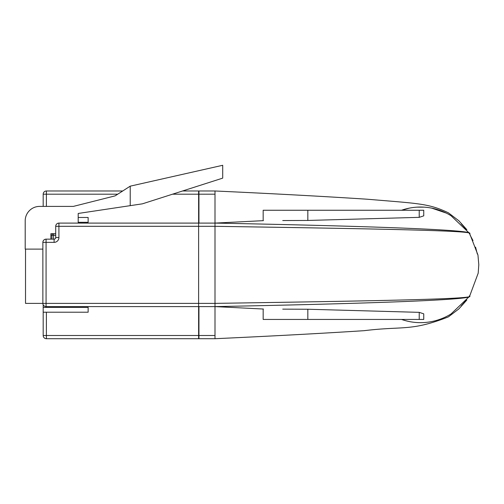 <?xml version="1.0" encoding="UTF-8"?>
<svg xmlns="http://www.w3.org/2000/svg" width="504" height="504" viewBox="0 0 504 504"><rect width="100%" height="100%" fill="white"/><g stroke="black" fill="none" stroke-linecap="round" stroke-linejoin="round"><path stroke-width="0.76" d="M43.186 304.781L43.186 312.215L46.393 312.215L46.393 335.5L198.941 335.5L198.941 306.596M43.186 206.394L43.186 194.191A3.213 3.213 0 0 1 46.393 190.984L122.724 190.984M198.941 335.5L198.941 338.713L46.393 338.713A3.213 3.213 0 0 1 43.186 335.5L43.186 312.215M46.393 312.215L88.143 312.215L88.143 307.396L43.186 307.396M198.941 223.096L198.941 194.191L172.526 194.191M78.189 222.296L88.143 222.296L88.143 217.476L78.189 217.476M51.962 235.141L50.891 235.141M182.561 190.984L198.941 190.984L198.941 194.191M25.521 249.108L25.521 303.383L42.865 303.383L42.865 242.367L46.072 242.367L46.072 303.383L198.62 303.383L198.62 190.984L215 190.984L215 223.096C357.481 225.855 479.487 229.748 469.293 233.78C479.997 230.454 358.539 228.564 215 226.309L58.918 226.309L58.918 237.548A4.82 4.82 0 0 1 54.104 242.367L46.072 242.367L46.072 239.154L54.104 239.154A1.606 1.606 0 0 0 55.711 237.548L55.711 226.309A3.213 3.213 0 0 1 58.918 223.096L198.62 223.096L198.62 306.596L46.072 306.596L46.072 303.383L42.865 303.383A3.213 3.213 0 0 0 46.072 306.596A3.213 3.213 0 0 1 42.865 303.383M465.979 300.579L461.267 305.865M263.403 309.034L215 306.596L215 303.383C358.703 301.127 479.972 299.237 469.293 295.911C479.506 299.918 358.388 303.824 215 306.596L215 338.713C272.166 336.08 321.899 333.402 364.178 330.681C403.515 325.861 411.037 331.531 448.377 316.89L458.867 308.908L466.855 300M446.229 316.632A57.809 57.809 0 0 1 401.537 319.442A57.809 57.809 0 0 0 451.061 313.935L469.583 296.289L478.201 273.143L478.8 264.732L477.956 254.999L469.577 233.396L451.061 215.756A57.809 57.809 0 0 0 401.537 210.25L409.343 208.133M416.991 207.15L424.078 207.15M431.726 208.133L446.229 213.06A57.809 57.809 0 0 0 401.537 210.25M461.267 223.826L465.979 229.118M469.999 234.933L473.01 240.597M475.568 247.155L477.326 254.041M215 306.596L198.62 306.596L198.62 338.713L215 338.713M130.215 205.657L142.418 203.83L222.705 178.132L222.705 165.287L130.215 186.165L130.215 205.657L78.189 213.463L78.189 223.096M50.891 239.154L50.891 233.692L55.711 233.692M130.215 186.165L115.12 195.867L73.37 206.394L39.652 206.394A14.452 14.452 0 0 0 25.2 220.847L25.2 249.108L42.865 249.108M46.072 239.154A3.213 3.213 0 0 0 42.865 242.367A3.213 3.213 0 0 1 46.072 239.154M51.95 239.154L51.95 235.299L53.556 235.299L53.556 239.154M53.556 233.692A1.606 1.606 0 0 0 51.95 235.299A1.606 1.606 0 0 1 53.556 233.692L53.556 235.299L55.711 235.299M282.744 309.141L307.831 309.242L419.227 312.348L423.744 313.847L423.744 319.442L263.17 319.442L263.17 309.021M419.227 217.35L419.227 210.25L423.744 210.25L423.744 215.844L419.227 217.35L307.831 220.45L282.744 220.55M198.62 306.596L198.62 303.383L215 303.383L215 223.096L198.62 223.096L215 223.096L263.403 220.657M419.227 210.25L263.17 210.25L263.17 220.67M46.393 306.596L46.393 307.396M117.728 194.191L46.393 194.191L46.393 206.394M43.186 194.191L46.393 194.191L46.393 190.984M46.393 338.713L46.393 335.5L43.186 335.5A3.213 3.213 0 0 0 46.393 338.713M198.62 335.5L215 335.5M198.62 194.191L215 194.191M54.104 242.367L54.104 239.154A1.606 1.606 0 0 0 55.711 237.548L58.918 237.548M58.918 223.096A3.213 3.213 0 0 0 55.711 226.309L58.918 226.309L58.918 223.096M419.227 319.442L419.227 312.348M307.831 220.45L307.831 210.25M307.831 319.442L307.831 309.242M466.855 229.692L458.867 220.784L448.377 212.801C428.558 203.433 419.492 203.616 367.057 199.206C324.356 196.421 273.672 193.681 215 190.984"/></g></svg>
